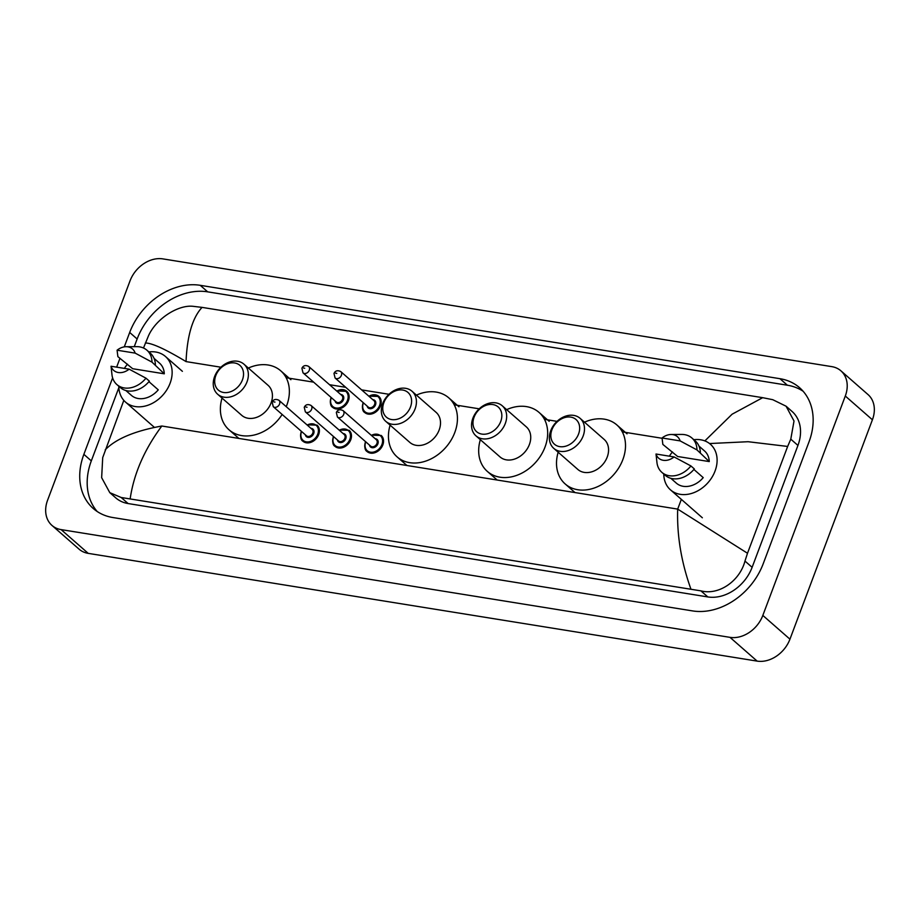 <?xml version="1.0" encoding="UTF-8"?>
<svg xmlns="http://www.w3.org/2000/svg" width="920" height="920" viewBox="0 0 920 920"><rect width="100%" height="100%" fill="white"/><g stroke="black" fill="none" stroke-linecap="round" stroke-linejoin="round"><path stroke-width="1.38" d="M130.053 280.818A28.52 22.103 131.2 0 1 162.863 258.888L831.772 366.631A28.52 22.103 131.2 0 1 840.926 370.841A28.52 22.103 131.2 0 1 845.296 396.025L762.829 615.422A28.52 22.103 131.2 0 1 730.008 637.353L61.111 529.609A28.52 22.103 131.2 0 1 51.957 525.412A28.52 22.103 131.2 0 1 47.587 500.216L130.053 280.818M840.926 370.841L868.043 394.588A28.52 22.103 131.2 0 1 872.413 419.784L789.946 639.181A28.52 22.103 131.2 0 1 757.137 661.112L88.228 553.368A28.52 22.103 131.2 0 1 79.074 549.159L51.957 525.412M112.62 377.867L83.87 454.353A61.318 47.518 -48.8 0 0 93.265 508.507A61.318 47.518 -48.8 0 0 112.93 517.546L692.656 610.926A61.318 47.518 -48.8 0 0 763.197 563.776L809.013 441.887A61.318 47.518 -48.8 0 0 799.618 387.734A61.318 47.518 -48.8 0 0 779.942 378.695L200.226 285.315A61.318 47.518 -48.8 0 0 129.685 332.465L124.269 346.874M119.922 358.432L116.644 367.149M803.125 391.253A61.318 47.518 -48.8 0 0 787.405 385.227L207.69 291.847A61.318 47.518 -48.8 0 0 137.137 338.997L134.251 346.679M118.864 387.63L91.321 460.885A61.318 47.518 -48.8 0 0 97.209 511.52M690.828 588.857C681.214 561.821 676.844 535.233 677.683 509.105L747.5 553.253L744.97 561.062C739.898 580.716 719.118 595.631 700.913 590.87L121.198 497.501L109.802 492.66L115.759 497.869A38.502 29.842 -48.8 0 0 128.11 503.55L707.825 596.931A38.502 29.842 -48.8 0 0 752.123 567.329L797.939 445.429A38.502 29.842 -48.8 0 0 792.039 411.435L786.082 406.214L794.018 421.003L790.786 439.173L787.646 446.441L748.098 441.715L709.538 443.543M109.802 492.66L101.648 477.675L102.706 457.608L123.809 400.384M143.485 348.024L148.523 335.719C156.273 318.412 178.353 304.635 193.05 306.314L202.055 307.384C192.521 317.653 187.174 335.731 186.047 361.594C165.485 349.209 151.938 342.999 145.383 342.987M704.846 440.91L732.101 414.207L762.68 397.681L202.055 307.384M762.68 397.681L772.765 399.694L786.082 406.214M747.5 553.253L787.646 446.441M105.236 449.811C115.84 438.851 134.711 430.928 161.828 426.017C144.417 449.477 133.883 473.662 130.203 498.559M669.334 456.171A30.302 23.483 131.2 0 1 672.474 451.95M693.864 439.714A30.302 23.483 131.2 0 1 710.424 444.268A30.302 23.483 131.2 0 1 715.058 471.028A30.302 23.483 131.2 0 1 670.484 489.854A30.302 23.483 131.2 0 1 663.792 474.041M693.887 469.441L703.225 477.629A21.39 16.583 131.2 0 1 676.349 483.149L670.818 478.296M674.107 456.941A14.26 11.051 131.2 0 1 656.018 454.02L674.107 456.941L690.931 465.957A22.816 17.687 131.2 0 1 661.859 472.351A22.816 17.687 131.2 0 1 656.972 462.737L656.018 454.02M690.931 465.957L694.324 468.924A22.816 17.687 131.2 0 1 665.24 475.318L661.859 472.351M671.117 434.493L681.766 434.435A22.816 17.687 131.2 0 1 691.932 438.023A22.816 17.687 131.2 0 1 696.969 449.914L709.262 461.587L677.672 456.504L662.848 444.417L662.055 437.989A14.26 11.051 131.2 0 1 671.117 434.493A14.26 11.051 131.2 0 1 680.133 440.898L662.055 437.989M699.005 446.119L704.547 450.972A21.39 16.583 131.2 0 1 709.262 461.587M680.133 440.898L696.969 449.914M691.932 438.023L695.313 440.99A22.816 17.687 131.2 0 1 700.35 452.881M551.931 429.72A16.399 12.707 131.2 0 1 570.791 417.116A16.399 12.707 131.2 0 1 578.565 434.01A16.399 12.707 131.2 0 1 559.705 446.625A16.399 12.707 131.2 0 1 551.931 429.72M550.723 430.744A19.964 15.467 131.2 0 1 580.094 418.335A19.964 15.467 131.2 0 1 583.153 435.965A19.964 15.467 131.2 0 1 553.782 448.373A19.964 15.467 131.2 0 1 550.723 430.744M553.782 448.373L577.852 469.453A19.964 15.467 -48.8 0 0 607.223 457.056A19.964 15.467 -48.8 0 0 604.164 439.426L580.094 418.335M584.487 422.188A39.215 30.394 131.2 0 1 616.848 424.936A39.215 30.394 131.2 0 1 622.863 459.574A39.215 30.394 131.2 0 1 565.167 483.943A39.215 30.394 131.2 0 1 558.175 452.214M474.087 417.185A16.399 12.707 131.2 0 1 492.959 404.581A16.399 12.707 131.2 0 1 500.733 421.475A16.399 12.707 131.2 0 1 481.861 434.091A16.399 12.707 131.2 0 1 474.087 417.185M472.891 418.209A19.964 15.467 131.2 0 1 502.262 405.8A19.964 15.467 131.2 0 1 505.322 423.43A19.964 15.467 131.2 0 1 475.95 435.838A19.964 15.467 131.2 0 1 472.891 418.209M475.95 435.838L500.02 456.918A19.964 15.467 -48.8 0 0 529.391 444.509A19.964 15.467 -48.8 0 0 526.332 426.88L502.262 405.8M506.655 409.641A39.215 30.394 131.2 0 1 539.016 412.401A39.215 30.394 131.2 0 1 545.031 447.028A39.215 30.394 131.2 0 1 487.324 471.397A39.215 30.394 131.2 0 1 480.343 439.679M383.858 402.649A16.399 12.707 131.2 0 1 402.73 390.046A16.399 12.707 131.2 0 1 410.504 406.939A16.399 12.707 131.2 0 1 391.632 419.554A16.399 12.707 131.2 0 1 383.858 402.649M382.662 403.673A19.964 15.467 131.2 0 1 412.034 391.264A19.964 15.467 131.2 0 1 415.092 408.894A19.964 15.467 131.2 0 1 385.721 421.303A19.964 15.467 131.2 0 1 382.662 403.673M385.721 421.303L409.791 442.382A19.964 15.467 -48.8 0 0 439.162 429.985A19.964 15.467 -48.8 0 0 436.103 412.355L412.034 391.264M416.426 395.117A39.215 30.394 131.2 0 1 448.787 397.865A39.215 30.394 131.2 0 1 454.791 432.503A39.215 30.394 131.2 0 1 397.095 456.872A39.215 30.394 131.2 0 1 390.114 425.155M215.797 375.578A16.399 12.707 131.2 0 1 234.657 362.974A16.399 12.707 131.2 0 1 242.431 379.879A16.399 12.707 131.2 0 1 223.571 392.483A16.399 12.707 131.2 0 1 215.797 375.578M214.59 376.602A19.964 15.467 131.2 0 1 243.961 364.193A19.964 15.467 131.2 0 1 247.02 381.823A19.964 15.467 131.2 0 1 217.649 394.231A19.964 15.467 131.2 0 1 214.59 376.602M217.649 394.231L241.718 415.322A19.964 15.467 -48.8 0 0 271.089 402.914A19.964 15.467 -48.8 0 0 268.03 385.284L243.961 364.193M248.354 368.046A39.215 30.394 131.2 0 1 280.715 370.794A39.215 30.394 131.2 0 1 286.729 405.433A39.215 30.394 131.2 0 1 286.235 406.674M282.152 414.471A39.215 30.394 131.2 0 1 229.034 429.801A39.215 30.394 131.2 0 1 222.042 398.084M124.361 368.391A30.302 23.483 131.2 0 1 127.501 364.171M148.89 351.934A30.302 23.483 131.2 0 1 165.451 356.488A30.302 23.483 131.2 0 1 170.096 383.249A30.302 23.483 131.2 0 1 125.511 402.074A30.302 23.483 131.2 0 1 118.818 386.262M148.925 381.662L158.263 389.85A21.39 16.583 131.2 0 1 131.387 395.37L125.844 390.517M129.133 369.161A14.26 11.051 131.2 0 1 111.055 366.252L129.133 369.161L145.97 378.178A22.816 17.687 131.2 0 1 116.886 384.572A22.816 17.687 131.2 0 1 111.998 374.957L111.055 366.252M145.97 378.178L149.362 381.144A22.816 17.687 131.2 0 1 120.278 387.538L116.886 384.572M126.155 346.714L136.792 346.656A22.816 17.687 131.2 0 1 146.958 350.244A22.816 17.687 131.2 0 1 151.995 362.135L164.289 373.808L132.698 368.724L117.875 356.638L117.081 350.209A14.26 11.051 131.2 0 1 126.155 346.714A14.26 11.051 131.2 0 1 135.159 353.119L117.081 350.209M154.031 358.34L159.574 363.193A21.39 16.583 131.2 0 1 164.289 373.808M135.159 353.119L151.995 362.135M146.958 350.244L150.351 353.211A22.816 17.687 131.2 0 1 155.388 365.102M161.828 426.017L677.683 509.105L681.341 499.376M186.047 361.594L220.915 367.218M286.166 377.729L313.639 382.156M329.544 384.709L345.724 387.32M361.629 389.884L388.976 394.289M454.227 404.8L479.205 408.825M544.456 419.324L557.048 421.36M622.288 431.871L662.043 438.265M61.111 529.609L88.228 553.368M730.008 637.353L757.137 661.112M762.829 615.422L789.946 639.181M845.296 396.025L872.413 419.784M207.69 291.847L200.226 285.315M137.137 338.997L129.685 332.465M787.405 385.227L779.942 378.695M91.321 460.885L83.87 454.353M752.123 567.329L744.97 561.062M707.825 596.931L700.913 590.87M128.11 503.55L121.198 497.501M797.939 445.429L790.786 439.173M368.909 396.255A10.695 8.291 131.2 0 1 378.856 396.44A10.695 8.291 131.2 0 1 380.489 405.881A10.695 8.291 131.2 0 1 364.757 412.528A10.695 8.291 131.2 0 1 363.124 403.086A10.695 8.291 131.2 0 1 363.273 402.695M363.388 402.799A9.982 7.739 -48.8 0 0 363.365 402.879A9.982 7.739 -48.8 0 0 368.092 413.172A9.982 7.739 -48.8 0 0 379.58 405.49A9.982 7.739 -48.8 0 0 378.016 396.658A9.982 7.739 -48.8 0 0 369.035 396.359M372.784 399.659A4.991 3.864 131.2 0 1 375.521 404.834A4.991 3.864 131.2 0 1 371.001 408.675A4.991 3.864 131.2 0 1 367.149 406.088M335.087 378.005L368.31 407.111A4.278 3.312 -48.8 0 0 374.601 404.455A4.278 3.312 -48.8 0 0 373.945 400.671L340.733 371.565A4.278 3.312 131.2 0 1 341.389 375.348A4.278 3.312 131.2 0 1 335.087 378.005L333.994 373.44C335.328 370.679 337.582 370.047 340.733 371.565M335.639 373.209L336.789 373.393L335.639 373.209M336.823 391.092A10.695 8.291 131.2 0 1 346.771 391.276A10.695 8.291 131.2 0 1 348.416 400.717A10.695 8.291 131.2 0 1 332.672 407.364A10.695 8.291 131.2 0 1 331.039 397.911A10.695 8.291 131.2 0 1 331.188 397.532M331.303 397.635A9.982 7.739 -48.8 0 0 331.28 397.716A9.982 7.739 -48.8 0 0 336.007 407.997A9.982 7.739 -48.8 0 0 347.495 400.327A9.982 7.739 -48.8 0 0 345.931 391.483A9.982 7.739 -48.8 0 0 336.95 391.195M340.71 394.484A4.991 3.864 131.2 0 1 343.436 399.671A4.991 3.864 131.2 0 1 338.916 403.512A4.991 3.864 131.2 0 1 335.064 400.924M303.002 372.841L336.225 401.936A4.278 3.312 -48.8 0 0 342.516 399.28A4.278 3.312 -48.8 0 0 341.86 395.508L308.648 366.401A4.278 3.312 131.2 0 1 309.304 370.173A4.278 3.312 131.2 0 1 303.002 372.841L301.909 368.264C303.243 365.504 305.497 364.883 308.648 366.401M303.554 368.034L304.704 368.23L303.554 368.034M371.151 435.183L381.202 435.459A10.695 8.291 131.2 0 1 382.835 444.9A10.695 8.291 131.2 0 1 367.103 451.547A10.695 8.291 131.2 0 1 365.47 442.106M365.734 441.818A9.982 7.739 -48.8 0 0 365.711 441.899A9.982 7.739 -48.8 0 0 370.438 452.191A9.982 7.739 -48.8 0 0 381.926 444.521A9.982 7.739 -48.8 0 0 380.362 435.678A9.982 7.739 -48.8 0 0 371.381 435.39M375.13 438.679A4.991 3.864 131.2 0 1 377.867 443.865A4.991 3.864 131.2 0 1 373.347 447.695A4.991 3.864 131.2 0 1 369.495 445.119M370.656 446.131A4.278 3.312 -48.8 0 0 376.947 443.474A4.278 3.312 -48.8 0 0 376.291 439.691L343.068 410.596A4.278 3.312 131.2 0 1 343.723 414.368A4.278 3.312 131.2 0 1 337.433 417.024L370.656 446.131M339.135 412.413L337.985 412.229L339.135 412.413M339.066 430.019L349.117 430.296A10.695 8.291 131.2 0 1 350.761 439.737A10.695 8.291 131.2 0 1 335.018 446.384A10.695 8.291 131.2 0 1 333.385 436.942M333.649 436.655A9.982 7.739 -48.8 0 0 333.626 436.735A9.982 7.739 -48.8 0 0 338.353 447.028A9.982 7.739 -48.8 0 0 349.841 439.346A9.982 7.739 -48.8 0 0 348.277 430.514A9.982 7.739 -48.8 0 0 339.296 430.215M343.045 433.515A4.991 3.864 131.2 0 1 345.782 438.69A4.991 3.864 131.2 0 1 341.262 442.531A4.991 3.864 131.2 0 1 337.41 439.944M338.572 440.967A4.278 3.312 -48.8 0 0 344.862 438.299A4.278 3.312 -48.8 0 0 344.206 434.527L310.994 405.421A4.278 3.312 131.2 0 1 311.65 409.204A4.278 3.312 131.2 0 1 305.348 411.861L338.572 440.967M307.05 407.249L305.9 407.065L307.05 407.249M306.981 424.844L317.032 425.12A10.695 8.291 131.2 0 1 318.676 434.573A10.695 8.291 131.2 0 1 302.933 441.22A10.695 8.291 131.2 0 1 301.3 431.767M301.565 431.491A9.982 7.739 -48.8 0 0 301.541 431.572A9.982 7.739 -48.8 0 0 306.268 441.853A9.982 7.739 -48.8 0 0 317.756 434.183A9.982 7.739 -48.8 0 0 316.192 425.339A9.982 7.739 -48.8 0 0 307.211 425.051M310.971 428.341A4.991 3.864 131.2 0 1 313.697 433.527A4.991 3.864 131.2 0 1 309.178 437.368A4.991 3.864 131.2 0 1 305.325 434.78M306.486 435.792A4.278 3.312 -48.8 0 0 312.777 433.136A4.278 3.312 -48.8 0 0 312.122 429.364L278.909 400.257A4.278 3.312 131.2 0 1 279.565 404.029A4.278 3.312 131.2 0 1 273.263 406.686L306.486 435.792M274.965 402.086L273.815 401.89L274.965 402.086M670.484 489.854L702.351 517.776M616.848 424.936L627.026 433.849M565.167 483.943L575.011 492.568M539.016 412.401L549.183 421.314M487.324 471.397L497.168 480.022M448.787 397.865L458.953 406.778M397.095 456.872L406.939 465.497M280.715 370.794L290.892 379.707M229.034 429.801L238.878 438.426M165.451 356.488L182.39 371.323M125.511 402.074L154.422 427.409M364.757 412.528C362.549 411.366 361.974 408.169 363.032 402.925L363.159 402.592M378.856 396.44L368.805 396.163M332.672 407.364C330.475 406.203 329.889 403.006 330.947 397.762L331.073 397.428M346.771 391.276L336.72 390.988M365.504 441.623L365.378 441.945C364.32 447.166 364.895 450.363 367.103 451.547M343.068 410.596C339.917 409.078 337.674 409.699 336.341 412.459L337.433 417.024M333.419 436.448L333.293 436.781C332.235 442.002 332.81 445.199 335.018 446.384M310.994 405.421C307.843 403.903 305.589 404.535 304.255 407.296L305.348 411.861M301.334 431.284L301.208 431.618C300.15 436.827 300.725 440.024 302.933 441.22M278.909 400.257C275.758 398.739 273.505 399.36 272.17 402.12L273.263 406.686"/></g></svg>
